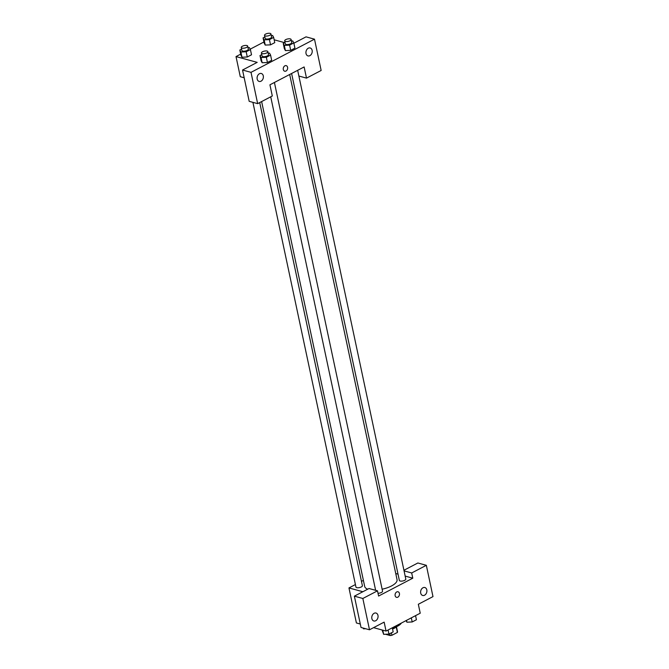 <?xml version="1.0" encoding="UTF-8"?>
<svg xmlns="http://www.w3.org/2000/svg" width="669" height="669" viewBox="0 0 669 669"><rect width="100%" height="100%" fill="white"/><g stroke="black" fill="none" stroke-linecap="round" stroke-linejoin="round"><path stroke-width="1" d="M396.224 626.886L397.394 632.431A6.163 2.341 -12 0 0 397.52 631.72L396.458 626.736M397.394 632.431L391.925 635.282A6.163 2.341 -12 0 1 390.194 635.55L385.478 634.262M391.407 632.815L391.925 635.282M389.793 633.66L390.194 635.55M396.282 626.82A6.59 2.5 168 0 1 394.451 628.183A6.59 2.5 168 0 1 392.552 628.977M392.385 628.183A12.351 4.683 -12 0 0 401.341 623.073M403.934 570.272L417.866 562.989L426.337 565.305L432.985 596.606L418.334 604.266L420.232 613.205L386.046 631.068L373.57 627.656M360.29 624.026L356.401 622.956L348.959 587.934L355.415 584.555M395.747 573.517L398.022 574.136M420.709 593.085A4.114 3.069 105.3 0 0 422.674 595.469A4.114 3.069 105.3 0 0 426.722 592.308A4.114 3.069 105.3 0 0 424.848 587.524A4.114 3.069 105.3 0 0 421.646 588.937A4.114 3.069 105.3 0 0 420.709 593.085M404.059 570.883L411.686 572.965L426.337 565.305M405.171 576.093L412.79 578.183L411.686 572.965M361.477 581.386L363.401 580.383M362.849 591.731L348.959 587.934M354.369 596.163L362.841 598.479L377.492 590.827L369.02 588.511L354.369 596.163L361.026 627.463L369.497 629.78L384.148 622.128L386.046 631.068M371.864 618.608A4.114 3.069 105.3 0 0 373.829 620.983A4.114 3.069 105.3 0 0 377.876 617.822A4.114 3.069 105.3 0 0 376.003 613.038A4.114 3.069 105.3 0 0 372.8 614.451A4.114 3.069 105.3 0 0 371.864 618.608M369.497 629.78L362.841 598.479M377.492 590.827L378.604 596.046L412.79 578.183M396.725 591.956A2.885 2.149 -74.7 0 1 398.038 591.781A2.885 2.149 -74.7 0 1 399.351 595.134A2.885 2.149 -74.7 0 1 396.516 597.342A2.885 2.149 -74.7 0 1 395.078 594.85A2.885 2.149 -74.7 0 1 396.725 591.956M396.516 597.342A2.885 2.149 105.3 0 0 399.351 595.134A2.885 2.149 105.3 0 0 398.038 591.781M291.6 73.49L399.36 580.424A3.295 1.246 -12 0 0 400.137 581.018A3.295 1.246 -12 0 0 403.825 580.692A3.295 1.246 -12 0 0 405.799 579.053L297.663 70.32M378.018 593.286A3.295 1.246 -12 0 0 382.551 591.204L274.415 82.471M252.915 102.349L355.95 587.056A3.295 1.246 -12 0 0 356.728 587.65A3.295 1.246 -12 0 0 360.424 587.323A3.295 1.246 -12 0 0 362.389 585.684L259.706 102.574M374.774 590.083A16.533 6.272 -12 0 0 375.568 590.058M382.124 589.205A16.533 6.272 -12 0 0 397.043 579.622L289.677 74.493M261.629 101.571L364.697 586.496A16.533 6.272 -12 0 0 367.733 589.18M269.933 84.812L304.127 66.95L306.502 78.122L321.153 70.471L314.497 39.17L251.009 72.344L257.657 103.645L272.308 95.985L269.933 84.812M244.177 77.763L240.288 76.701L236.015 56.581L240.698 54.13M283.313 69.543A2.885 2.149 -74.7 0 1 283.965 66.632A2.885 2.149 -74.7 0 1 286.207 65.646A2.885 2.149 -74.7 0 1 287.519 68.991A2.885 2.149 -74.7 0 1 284.685 71.207A2.885 2.149 -74.7 0 1 283.313 69.543M306.026 53.537A4.114 3.069 -74.7 0 1 306.954 49.381A4.114 3.069 -74.7 0 1 310.165 47.967A4.114 3.069 -74.7 0 1 312.038 52.751A4.114 3.069 -74.7 0 1 307.991 55.912A4.114 3.069 -74.7 0 1 306.026 53.537M257.18 79.051A4.114 3.069 -74.7 0 1 258.117 74.895A4.114 3.069 -74.7 0 1 261.32 73.49A4.114 3.069 -74.7 0 1 263.193 78.273A4.114 3.069 -74.7 0 1 259.146 81.434A4.114 3.069 -74.7 0 1 257.18 79.051M284.685 71.207A2.885 2.149 105.3 0 0 287.519 68.991A2.885 2.149 105.3 0 0 286.207 65.646M257.657 103.645L249.186 101.328L242.538 70.028L257.189 62.368L236.015 56.581M242.538 70.028L251.009 72.344M314.497 39.17L306.034 36.854L293.875 43.201M298.884 76.04L306.502 78.122M291.433 41.018L292.754 40.96L293.816 42.933L294.929 48.151L290.697 50.359L285.404 50.601L284.342 48.62L283.238 43.401L285.011 42.473M271.279 35.499L272.592 35.44L273.654 37.414L274.767 42.632L270.535 44.848L265.242 45.082L264.18 43.109L263.076 37.89L264.849 36.962M248.023 47.65L249.345 47.591L250.407 49.565L251.519 54.783L247.287 56.99L241.994 57.233L240.932 55.251L239.828 50.033L241.601 49.105M268.185 53.169L269.507 53.102L270.569 55.084L271.681 60.294L267.449 62.51L262.156 62.744L261.094 60.77L259.982 55.552L261.763 54.624M274.165 39.797L284.651 42.665M250.198 49.163L263.946 41.98M250.407 49.565L246.175 51.772L240.89 52.006L239.828 50.033M241.258 47.507L241.894 50.484A3.295 1.246 -12 0 0 242.671 51.078A3.295 1.246 -12 0 0 246.368 50.752A3.295 1.246 -12 0 0 248.341 49.113L247.706 46.136A3.295 1.246 -12 0 0 244.227 45.592A3.295 1.246 -12 0 0 241.258 47.507A3.295 1.246 -12 0 0 242.044 48.093A3.295 1.246 -12 0 0 245.732 47.767A3.295 1.246 -12 0 0 247.706 46.136M251.519 54.783L247.287 56.99L241.994 57.225L240.89 52.006M246.175 51.772L247.287 56.99M273.654 37.414L269.431 39.63L264.138 39.864L263.076 37.89M264.514 35.357L265.141 38.342A3.295 1.246 -12 0 0 265.928 38.927A3.295 1.246 -12 0 0 269.615 38.601A3.295 1.246 -12 0 0 271.589 36.971L270.953 33.985A3.295 1.246 -12 0 0 267.475 33.45A3.295 1.246 -12 0 0 264.514 35.357A3.295 1.246 -12 0 0 265.292 35.95A3.295 1.246 -12 0 0 268.98 35.624A3.295 1.246 -12 0 0 270.953 33.985M274.767 42.632L270.535 44.848L265.242 45.082L264.138 39.864M269.431 39.63L270.535 44.848M270.569 55.084L266.337 57.291L261.044 57.526L259.982 55.552M261.42 53.018L262.056 56.004A3.295 1.246 -12 0 0 262.833 56.589A3.295 1.246 -12 0 0 266.53 56.263A3.295 1.246 -12 0 0 268.495 54.632L267.868 51.647A3.295 1.246 -12 0 0 264.38 51.112A3.295 1.246 -12 0 0 261.42 53.018A3.295 1.246 -12 0 0 262.198 53.612A3.295 1.246 -12 0 0 265.894 53.286A3.295 1.246 -12 0 0 267.868 51.647M271.681 60.294L267.449 62.51L262.156 62.744L261.044 57.526M266.337 57.291L267.449 62.51M293.816 42.933L289.585 45.141L284.3 45.383L283.238 43.401M284.668 40.876L285.303 43.853A3.295 1.246 -12 0 0 286.081 44.447A3.295 1.246 -12 0 0 289.777 44.121A3.295 1.246 -12 0 0 291.751 42.481L291.115 39.504A3.295 1.246 -12 0 0 287.628 38.969A3.295 1.246 -12 0 0 284.668 40.876A3.295 1.246 -12 0 0 285.454 41.461A3.295 1.246 -12 0 0 289.142 41.135A3.295 1.246 -12 0 0 291.115 39.504M294.929 48.151L290.697 50.359L285.404 50.593L284.3 45.383M289.585 45.141L290.697 50.359M365.642 628.726L363.493 628.827L363.058 628.024M363.342 628.099L363.493 628.827M392.302 627.798L393.171 631.896L388.948 634.103L383.655 634.337L382.083 629.989M388.07 630.014L388.948 634.103M382.768 630.173L383.655 634.337M415.549 615.656L416.419 619.745L412.196 621.961L406.903 622.195L406.05 620.615M411.326 617.863L412.196 621.961M406.518 620.372L406.903 622.195M270.728 96.813L375.627 590.317"/></g></svg>
